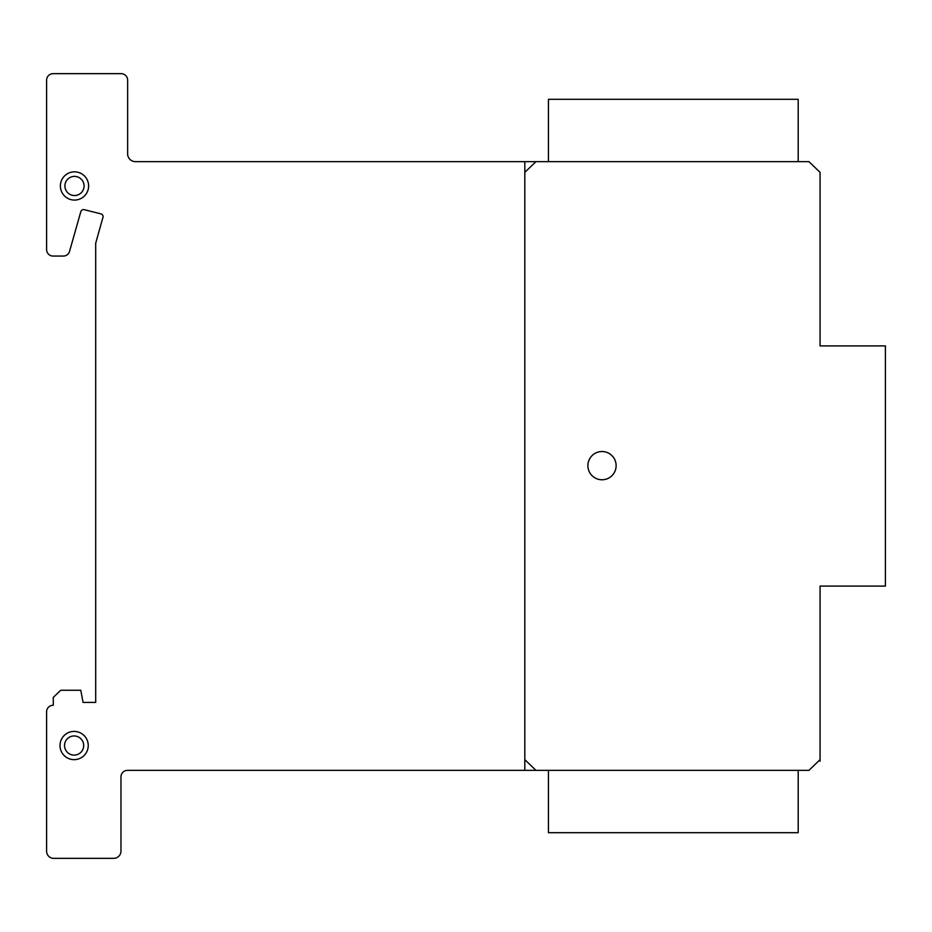 <?xml version="1.0" encoding="UTF-8"?>
<svg xmlns="http://www.w3.org/2000/svg" width="932" height="932" viewBox="0 0 932 932"><rect width="100%" height="100%" fill="white"/><g stroke="black" fill="none" stroke-linecap="round" stroke-linejoin="round"><path stroke-width="1.4" d="M798.2 161.644L798.2 99.305L548.447 99.305L548.447 161.644M798.2 770.356L798.2 832.695L548.447 832.695L548.447 770.356M60.242 748.105A14.12 14.12 0 0 1 71.543 731.643A14.12 14.12 0 0 1 88.004 742.955A14.12 14.12 0 0 1 76.692 759.417A14.12 14.12 0 0 1 60.242 748.105M75.865 754.943A9.565 9.565 0 0 0 83.531 743.783A9.565 9.565 0 0 0 72.37 736.117A9.565 9.565 0 0 0 64.704 747.278A9.565 9.565 0 0 0 75.865 754.943M88.622 185.957A14.12 14.12 0 0 1 74.502 200.077A14.12 14.12 0 0 1 60.382 185.957A14.12 14.12 0 0 1 74.502 171.838A14.12 14.12 0 0 1 88.622 185.957M74.502 176.393A9.565 9.565 0 0 0 64.925 185.957A9.565 9.565 0 0 0 74.502 195.522A9.565 9.565 0 0 0 84.066 185.957A9.565 9.565 0 0 0 74.502 176.393A9.565 9.565 0 0 1 82.785 190.745A9.565 9.565 0 0 1 66.207 190.745A9.565 9.565 0 0 1 74.502 176.393A9.565 9.565 0 0 1 82.785 190.745A9.565 9.565 0 0 1 66.207 190.745A9.565 9.565 0 0 1 74.502 176.393M605.59 451.985A14.12 14.12 0 0 1 615.656 469.227A14.12 14.12 0 0 1 598.426 479.304A14.12 14.12 0 0 1 588.348 462.062A14.12 14.12 0 0 1 605.59 451.985M820.067 172.35L820.067 345.9L885.4 345.9L885.4 586.1L820.067 586.1L820.067 759.65L808.918 770.356L127.649 770.356A6.536 6.536 0 0 0 120.974 776.81L120.974 851.184A7.316 7.316 0 0 1 113.529 858.349L53.275 858.349A7.153 7.153 0 0 1 46.6 851.184L46.6 711.698A6.501 6.501 0 0 1 53.275 705.279L53.275 697.404L60.708 690.263L80.793 690.263L83.053 702.425L95.693 702.425L95.693 243.194L102.683 218.263A2.959 2.959 0 0 0 100.924 213.871L83.752 209.56A3.111 3.111 0 0 0 80.793 211.727L69.457 251.698A6.454 6.454 0 0 1 62.945 256.055L52.938 256.055A6.501 6.501 0 0 1 46.6 249.473L46.6 80.082A6.524 6.524 0 0 1 53.275 73.651L121.276 73.651A6.524 6.524 0 0 1 127.649 80.269L127.649 153.069A7.864 7.864 0 0 0 135.105 161.644L808.918 161.644L820.067 172.35M127.649 153.069L127.649 154.514L127.649 153.069M820.067 759.65L820.067 761.199M74.117 735.965A9.565 9.565 0 0 1 82.4 750.318A9.565 9.565 0 0 1 65.834 750.318A9.565 9.565 0 0 1 74.117 735.965A9.565 9.565 0 0 1 82.4 750.318A9.565 9.565 0 0 1 65.834 750.318A9.565 9.565 0 0 1 74.117 735.965M74.117 731.41A14.12 14.12 0 0 1 86.35 752.59A14.12 14.12 0 0 1 61.896 752.59A14.12 14.12 0 0 1 74.117 731.41A14.12 14.12 0 0 1 88.004 742.955M602.002 451.531A14.12 14.12 0 0 1 614.235 472.71A14.12 14.12 0 0 1 589.781 472.71A14.12 14.12 0 0 1 602.002 451.531A14.12 14.12 0 0 1 614.235 472.71A14.12 14.12 0 0 1 589.781 472.71A14.12 14.12 0 0 1 602.002 451.531M74.502 171.838A14.12 14.12 0 0 1 86.723 193.017A14.12 14.12 0 0 1 62.269 193.017A14.12 14.12 0 0 1 74.502 171.838A14.12 14.12 0 0 1 86.723 193.017A14.12 14.12 0 0 1 62.269 193.017A14.12 14.12 0 0 1 74.502 171.838M535.958 770.356L524.809 759.65M524.809 172.35L535.958 161.644M524.809 161.644L524.809 770.356"/></g></svg>
